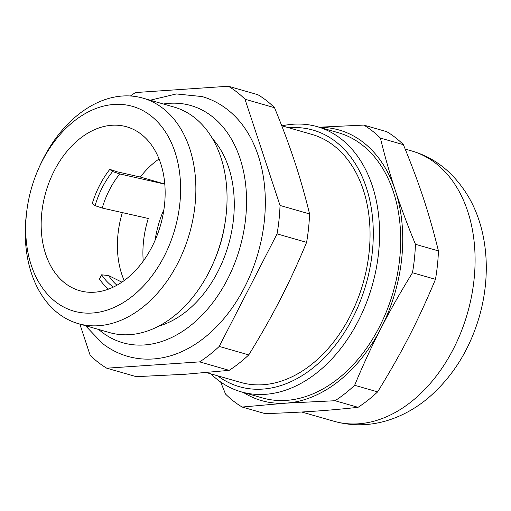 <?xml version="1.0" encoding="UTF-8"?>
<svg xmlns="http://www.w3.org/2000/svg" width="511" height="511" viewBox="0 0 511 511"><rect width="100%" height="100%" fill="white"/><g stroke="black" fill="none" stroke-linecap="round" stroke-linejoin="round"><path stroke-width="0.77" d="M121.899 282.174L108.632 275.582L101.638 274.809L99.447 279.076A79.231 55.469 -74 0 0 108.543 289.117M101.638 274.809A74.497 52.16 -74 0 0 113.391 287.067M116.962 285.221A73.303 51.324 106 0 1 108.632 275.582M248.761 354.909C260.859 335.293 271.36 316.782 280.271 299.376C289.245 281.989 298.022 262.98 306.6 242.361L277.071 233.885L219.232 346.432L248.761 354.909A154.82 108.396 -74 0 1 229.171 370.354L185.314 374.25L136.277 376.664L106.748 368.195A154.82 108.396 106 0 1 98.131 362.299A154.82 108.396 -74 0 1 90.128 355.209L79.85 324.076M274.509 107.7L244.98 99.223L280.034 205.46L309.564 213.93C305.054 195.445 300.078 177.988 294.623 161.553C289.239 145.143 282.538 127.188 274.509 107.7A154.82 108.396 106 0 0 266.506 100.61A154.82 108.396 -74 0 0 257.889 94.714L228.36 86.244L135.466 92.555A154.82 108.396 106 0 0 130.439 95.985M220.656 381.998L225.53 394.058A154.82 108.396 106 0 0 233.54 401.148A154.82 108.396 -74 0 0 242.157 407.043L265.158 413.642C302.589 412.326 327.564 410.633 358.051 407.324L335.05 400.726A154.82 108.396 -74 0 0 354.64 385.281C363.219 364.662 371.995 345.653 380.97 328.266A140.749 98.546 -74 0 0 395.329 190.45C400.713 206.859 407.414 224.814 415.443 244.303L438.438 250.901C429.099 213.061 419.678 184.503 403.39 144.67L380.388 138.072C384.898 156.558 389.874 174.015 395.329 190.45A140.749 98.546 -74 0 0 319.56 127.335M281.74 125.757L311.806 134.38A129.015 90.332 106 0 1 363.053 283.305A129.015 90.332 106 0 1 240.643 382.407L206.47 372.602M288.785 127.776A133.473 93.449 106 0 1 366.055 284.167A133.473 93.449 106 0 1 217.622 375.802M164.791 184.126L119.759 173.951L112.612 171.549L109.814 169.358L116.962 171.76L140.327 177.042L164.785 184.062M109.814 169.358A79.231 55.469 -74 0 0 92.28 203.467L95.084 205.658L102.232 208.06L148.299 218.472A82.897 58.043 106 0 0 143.24 261.115M354.64 385.281L377.635 391.88C402.259 351.728 417.806 321.476 435.474 279.332L412.479 272.733C400.381 292.349 389.88 310.86 380.97 328.266A140.749 98.546 -74 0 1 286.013 403.141L335.05 400.726M380.388 138.072A154.82 108.396 -74 0 0 363.762 125.086L386.763 131.685A154.82 108.396 106 0 1 395.38 137.58A154.82 108.396 106 0 1 403.39 144.67M438.438 250.901A154.82 108.396 106 0 1 435.474 279.332M412.479 272.733A154.82 108.396 -74 0 0 415.443 244.303M377.635 391.88A154.82 108.396 106 0 1 358.051 407.324M363.762 125.086L319.145 127.213M306.6 242.361A154.82 108.396 -74 0 0 309.564 213.93M150.17 100.213L176.372 93.947L202.132 96.573C213.943 100.009 224.47 106.147 233.699 115.001A134.444 94.133 106 0 1 258.036 253.175A134.444 94.133 106 0 1 164.146 357.432C151.626 360.044 139.446 359.674 127.609 356.327C118.45 353.682 110.025 349.352 102.328 343.347L85.484 325.692M106.748 368.195L199.641 361.877A154.82 108.396 -74 0 0 219.232 346.432M277.071 233.885A154.82 108.396 -74 0 0 280.034 205.46M244.98 99.223A154.82 108.396 -74 0 0 228.36 86.244M158.666 326.159A106.499 74.568 -74 0 0 228.494 244.699A106.499 74.568 -74 0 0 212.474 138.615M225.492 219.928L225.191 222.042A106.499 74.568 106 0 1 213.681 262.169L212.812 264.117A117.287 82.118 -74 0 0 225.492 219.928A117.287 82.118 -74 0 0 194.34 117.479A117.287 82.118 -74 0 0 174.091 107.074L142.908 98.125A117.287 82.118 -74 0 0 39.494 166.567L38.632 168.515A106.499 74.568 -74 0 0 27.115 208.641A106.499 74.568 -74 0 0 55.405 301.662A106.499 74.568 -74 0 0 165.366 253.935A106.499 74.568 -74 0 0 147.673 113.468A106.499 74.568 -74 0 0 38.632 168.515M27.115 208.641L26.821 210.756A117.287 82.118 -74 0 0 57.973 313.198A117.287 82.118 -74 0 0 78.215 323.61L109.405 332.552A117.287 82.118 -74 0 0 212.812 264.117M78.215 323.61A117.287 82.118 -74 0 0 189.498 233.514A117.287 82.118 -74 0 0 142.908 98.125M64.935 283.12A85.248 59.685 -74 0 0 79.646 290.682A85.248 59.685 -74 0 0 160.524 225.204A85.248 59.685 -74 0 0 126.664 126.805A85.248 59.685 -74 0 0 49.554 181.188A85.248 59.685 -74 0 0 64.935 283.12M124.179 280.571A82.897 58.043 106 0 1 122.346 212.602M140.327 177.042A82.897 58.043 106 0 1 159.062 158.985M119.759 173.951A73.303 51.324 -74 0 0 102.232 208.06M163.922 209.504A85.248 59.685 -74 0 0 155.082 240.311M210.877 373.867A137.932 96.573 -74 0 0 217.437 379.616A137.932 96.573 -74 0 0 241.243 391.854L262.335 397.903A137.932 96.573 -74 0 0 393.202 291.953A137.932 96.573 -74 0 0 338.41 132.739L317.318 126.69A137.932 96.573 -74 0 0 282.034 125.84M242.157 407.043L286.013 403.141A140.749 98.546 106 0 1 243.485 392.499M241.243 391.854A137.932 96.573 -74 0 0 372.11 285.905A137.932 96.573 -74 0 0 317.318 126.69M112.612 171.549A74.497 52.16 -74 0 0 95.084 205.658M229.171 370.354L199.641 361.877M98.693 329.48A123.387 86.391 -74 0 0 101.491 331.792A123.387 86.391 -74 0 0 240.528 245.567A123.387 86.391 -74 0 0 163.379 104.001M411.604 150.93C435.691 157.835 454.905 173.555 469.245 198.089C488.401 231.86 491.141 277.16 478.801 318.353C469.021 350.712 452.273 377.163 428.544 397.705C416.452 407.919 403.217 415.366 388.845 420.055C370.526 425.912 352.258 426.321 334.041 421.281A140.627 98.463 -74 0 0 467.463 313.262A140.627 98.463 -74 0 0 411.604 150.93L405.197 149.097M334.041 421.281L301.701 412.007"/></g></svg>
